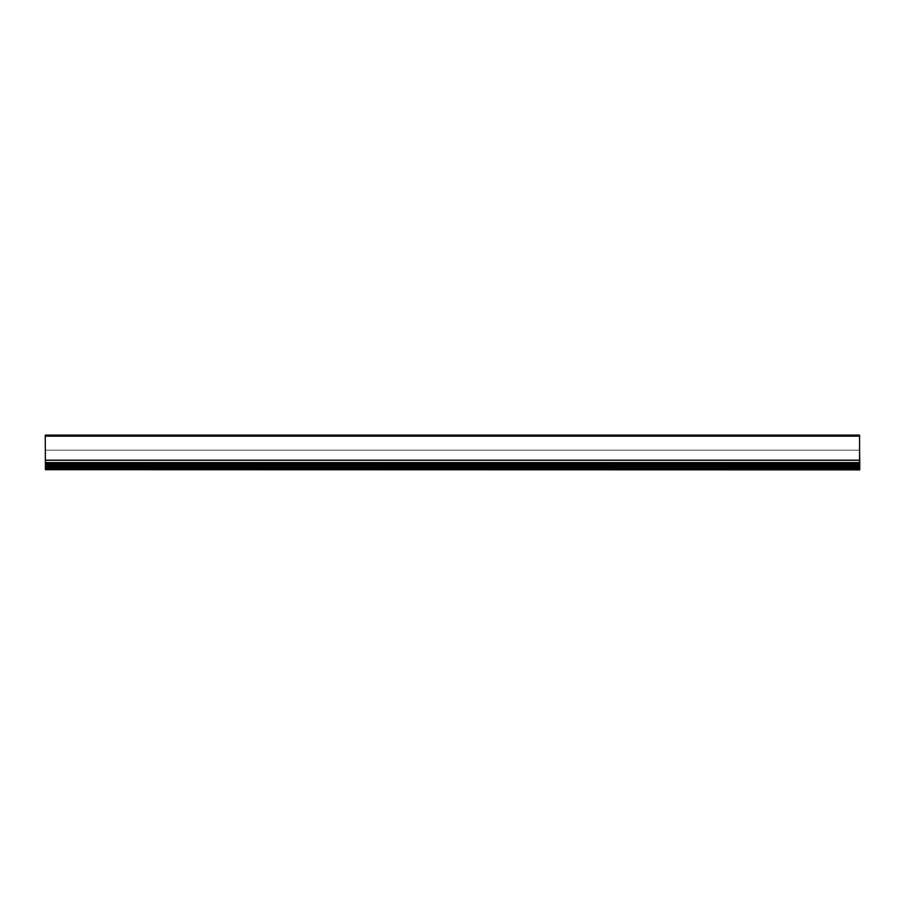 <?xml version="1.0" encoding="UTF-8"?>
<svg xmlns="http://www.w3.org/2000/svg" width="905" height="905" viewBox="0 0 905 905"><rect width="100%" height="100%" fill="white"/><g stroke="black" fill="none" stroke-linecap="round" stroke-linejoin="round"><path stroke-width="0.68" stroke-dasharray="4.53 3.39" d="M305.324 468.507L308.039 468.507L305.324 468.507L308.039 468.507L305.324 468.507L305.324 469.446L308.039 469.446L308.039 468.507L308.039 469.446L305.324 469.446L305.324 468.507M45.42 466.414L859.75 466.414L859.75 467.828L45.42 467.715L45.42 465.747L45.42 468.405L859.75 468.405L45.42 468.405L859.75 468.405L45.42 468.507L859.75 468.507L859.75 469.763L45.42 469.763L859.75 469.865L45.42 469.865L859.75 469.865L45.42 469.865L859.75 469.865L45.42 469.865L859.75 469.865L859.75 468.507L45.42 468.507L859.75 468.405L45.42 468.405L859.75 468.507L859.75 469.865L859.75 468.609L859.75 469.356L45.42 469.356L859.75 469.457L45.42 469.457L45.42 465.453L859.75 465.453L45.42 465.453L859.75 465.453L45.42 465.453L45.42 469.865L859.75 469.865L45.42 469.865L45.42 468.507L316.863 468.507L316.863 469.865L316.863 468.507L588.307 468.507L588.307 469.865L588.307 468.507L859.75 468.507L859.75 465.453L859.75 468.609L45.42 468.507L859.75 468.507L45.42 468.507L45.42 465.555L45.42 467.828L859.75 467.93L45.42 467.828L45.42 464.299L45.42 465.306L859.75 465.306L859.75 463.813L859.75 466.301L859.75 450.192L859.75 467.15L859.75 463.756L45.42 463.756L45.42 467.218L45.42 463.79L45.42 465.125L45.42 463.948L859.75 463.948L859.75 467.998L859.75 463.937L859.75 467.828L859.75 465.125L45.42 465.306L859.75 465.113L859.75 464.469L859.75 467.353L859.75 462.625L859.75 463.451L859.75 462.625L45.42 462.625L45.42 465.136L859.75 465.113L859.75 462.794L45.42 462.794L859.75 462.625L45.42 462.625L859.75 462.625L45.42 462.625L859.75 462.625L45.42 462.625L859.75 462.794L45.42 462.794L859.75 462.794L45.42 462.794L45.42 463.756L859.75 463.756L859.75 462.794L859.75 464.175L45.42 464.175L859.75 463.756L45.42 463.756L45.42 462.794M54.243 468.507L56.958 468.507L54.243 468.507L56.958 468.507L54.243 468.507L54.243 469.446L56.958 469.446L54.243 469.446L54.243 468.507M179.79 468.507L182.493 468.507L179.79 468.507L182.493 468.507L179.79 468.507L179.79 469.446L182.493 469.446L179.79 469.446L179.79 468.507M57.309 469.865L53.881 469.865L57.309 469.865L53.881 469.865L57.309 469.865L56.958 468.507L56.958 469.446L54.243 469.446L57.309 469.865M182.855 469.865L179.428 469.865L182.855 469.865L179.428 469.865L182.855 469.865L182.493 468.507L182.493 469.446L179.79 469.446L182.855 469.865M308.401 469.865L304.974 469.865L308.401 469.865M576.768 468.507L579.483 468.507L576.768 468.507L579.483 468.507L576.768 468.507L576.768 469.446L579.483 469.446L579.483 468.507L579.483 469.446L576.768 469.446L576.768 468.507M325.687 468.507L328.402 468.507L325.687 468.507L328.402 468.507L325.687 468.507L325.687 469.446L328.402 469.446L325.687 469.446L325.687 468.507M451.233 468.507L453.937 468.507L451.233 468.507L453.937 468.507L451.233 468.507L451.233 469.446L453.937 469.446L451.233 469.446L451.233 468.507M316.863 468.507L316.863 469.865L316.863 468.507M328.753 469.865L325.325 469.865L328.753 469.865L325.325 469.865L328.753 469.865L328.402 468.507L328.402 469.446L325.687 469.446L328.753 469.865M454.299 469.865L450.871 469.865L454.299 469.865L450.871 469.865L454.299 469.865L453.937 468.507L453.937 469.446L451.233 469.446L454.299 469.865M579.845 469.865L576.417 469.865L579.845 469.865M859.75 469.356L45.42 469.254L859.75 469.254L859.75 468.609L45.42 468.609L45.42 469.356L859.75 469.356M859.75 468.405L45.42 467.93L859.75 468.405M848.211 468.507L850.926 468.507L848.211 468.507L850.926 468.507L848.211 468.507L848.211 469.446L850.926 469.446L850.926 468.507L850.926 469.446L848.211 469.446L848.211 468.507M597.13 468.507L599.845 468.507L597.13 468.507L599.845 468.507L597.13 468.507L597.13 469.446L599.845 469.446L597.13 469.446L597.13 468.507M722.676 468.507L725.38 468.507L722.676 468.507L725.38 468.507L722.676 468.507L722.676 469.446L725.38 469.446L722.676 469.446L722.676 468.507M588.307 468.507L588.307 469.865L588.307 468.507M600.196 469.865L596.768 469.865L600.196 469.865L596.768 469.865L600.196 469.865L599.845 468.507L599.845 469.446L597.13 469.446L600.196 469.865M725.742 469.865L722.314 469.865L725.742 469.865L722.314 469.865L725.742 469.865L725.38 468.507L725.38 469.446L722.676 469.446L725.742 469.865M851.288 469.865L847.861 469.865L851.288 469.865M45.42 466.347L859.58 466.347L45.25 466.347L45.25 435.135L859.58 435.135L859.58 462.625M45.25 466.347L859.58 466.347L45.25 466.347M45.25 435.475L859.58 435.475L45.25 435.475M45.42 467.727L859.75 467.727L45.42 467.727L45.42 469.865L859.75 469.865L859.75 463.948L859.75 467.828L859.75 465.713L859.75 467.828L45.42 467.828L45.42 465.713L859.75 465.713L45.42 465.713L45.42 467.828L859.75 467.828L45.42 467.828L859.75 467.828L45.42 467.828L859.75 467.828L859.75 464.435L45.42 464.435L859.75 464.435L45.42 463.994L45.42 459.864L859.75 460.023L859.75 463.892L859.75 460.023L45.42 460.023L45.42 460.634L859.75 460.634L45.42 460.634L859.75 460.634L859.75 459.864L45.42 459.864L859.75 459.864L45.42 459.864L859.75 459.864L859.75 463.722L45.42 463.892L45.42 460.362L859.75 460.532L45.42 460.26L859.75 460.26L45.42 460.26L859.75 460.362L45.42 460.362L859.75 460.362L859.75 463.994L45.42 463.994L859.75 463.62L45.42 463.62L859.75 463.62L45.42 463.62L859.75 463.62L45.42 463.79L859.75 463.79L45.42 463.937L45.42 464.638L45.42 463.937L859.75 463.937L45.42 464.491L859.75 464.299L45.42 464.299L859.75 464.299L859.75 465.113L45.42 465.113L45.42 463.948L859.75 464.469L45.42 464.638L859.75 464.175L859.75 467.15L859.75 464.469L45.42 464.604L45.42 467.998L45.42 464.435L45.42 467.828L45.42 465.713L859.75 465.747L45.42 465.724L859.75 465.781L859.75 466.414M859.58 450.192L45.42 450.192L859.75 450.192L45.42 450.192L859.75 450.192L859.75 466.301L45.42 466.301L859.75 466.471L859.75 464.808L45.42 464.808L859.75 464.808L45.42 464.808L859.75 464.808L45.42 464.808L859.75 464.808L45.42 464.808L45.42 466.471L859.75 466.471L45.42 466.471L45.42 450.192L45.42 467.15L45.42 464.638L859.75 464.638L45.42 464.469L45.42 465.962L859.75 465.962L45.42 466.132L45.42 464.299L859.75 464.808L859.75 467.184L45.42 467.218L859.75 467.184L45.42 467.184L859.75 467.184L45.42 467.184L45.42 464.469L45.42 467.15L859.75 467.15L45.42 467.15L859.75 467.319L45.42 467.15L859.75 467.319L45.42 467.319L859.75 467.15L859.75 464.604L859.75 467.998L45.42 467.998L859.75 467.998L45.42 467.998L859.75 467.998L859.75 463.79L45.42 463.79L45.42 467.353L859.75 467.353L45.42 467.184L45.42 467.896L859.75 467.896L45.42 467.998L45.42 450.192L45.42 469.695L859.75 469.695L45.42 469.695L45.42 464.604L859.75 464.604L45.42 464.582L859.75 464.604L45.42 464.604L859.75 464.582L45.42 464.604L859.75 464.604L45.42 464.604L859.75 464.604L859.75 469.695L859.75 468.19L859.75 469.016L859.75 468.19L45.42 468.36L859.75 468.19M859.75 462.794L859.75 463.451L45.42 463.451L859.75 463.451L45.42 463.451L859.75 463.451L45.42 463.032L859.75 462.625M45.42 468.1L859.75 468.1L859.75 469.016L45.42 469.016L859.75 469.186L45.42 469.186L45.42 468.224L859.75 468.224L45.42 468.19M45.42 460.193L45.42 463.62L45.42 460.193L859.75 460.193L45.42 460.193M859.75 465.113L45.42 465.113L859.75 465.113L45.42 465.136L859.75 465.125L45.42 465.113L859.75 465.136L859.75 466.132L45.42 466.132L859.75 466.132L859.75 467.828L859.75 465.724L45.42 465.724L859.75 465.747M45.42 464.729L859.75 464.729L45.42 464.729M45.42 468.507L859.75 468.507L45.42 468.507M859.75 467.715L45.42 467.828L859.75 468.1M859.75 469.186L45.42 469.186L859.75 469.186M45.42 468.36L45.42 469.016L859.75 469.016L45.42 469.016L859.75 469.016L859.75 468.36M859.75 463.813L45.42 463.677L859.75 463.813M45.42 465.113L45.42 465.713M45.42 464.491L859.75 464.491L45.42 464.469M45.42 467.319L859.75 467.319L45.42 467.319M45.42 466.471L859.75 466.471L45.42 466.471M45.42 460.634L859.75 460.634L45.42 460.634M45.42 460.26L859.75 460.26L45.42 460.26M45.42 463.994L859.75 463.994L45.42 463.994M45.42 464.638L859.75 464.638L45.42 464.672M45.42 467.353L859.75 467.353L45.42 467.353M45.42 466.132L859.75 466.132L45.42 466.132M45.42 464.435L859.75 464.435L45.42 464.435M45.42 466.075L859.75 466.075M45.42 464.299L859.75 464.299L45.42 464.299M859.75 465.306L45.42 465.306M45.42 465.555L859.75 465.555L45.42 465.555M45.25 436.153L859.58 436.153M45.42 465.046L859.75 465.046L45.42 465.046M859.75 467.659L45.42 467.659L859.75 467.659M45.42 464.525L859.75 464.525L45.42 464.525M45.42 463.586L859.75 463.586L45.42 463.586M45.42 468.609L859.75 468.609L45.42 468.609M45.42 469.695L859.75 469.695M859.75 465.815L45.42 465.781M45.42 463.077L859.75 463.077L45.42 463.077M45.42 463.756L859.75 463.756L45.42 463.756"/><path stroke-width="1.36" d="M859.58 462.625L859.58 435.135L45.25 435.135L45.25 436.153L859.58 436.153M45.25 436.153L45.42 466.347M45.42 469.695L859.75 469.865L45.42 469.695L45.42 467.851L859.75 467.851L859.75 469.695M859.75 462.625L859.75 466.414L45.42 466.414L45.42 462.625L859.75 462.625L859.58 450.192M45.42 465.747L859.75 465.747M45.42 466.414L45.42 467.851L859.75 467.851L859.75 466.414M859.75 468.19L45.42 468.19M45.42 467.715L859.75 467.715M859.75 466.075L45.42 466.075M45.42 465.306L859.75 465.306M45.42 468.36L859.75 468.36M859.75 468.1L45.42 468.1M45.42 465.815L859.75 465.815M859.75 465.136L45.42 465.136M45.42 462.794L859.75 462.794"/></g></svg>
